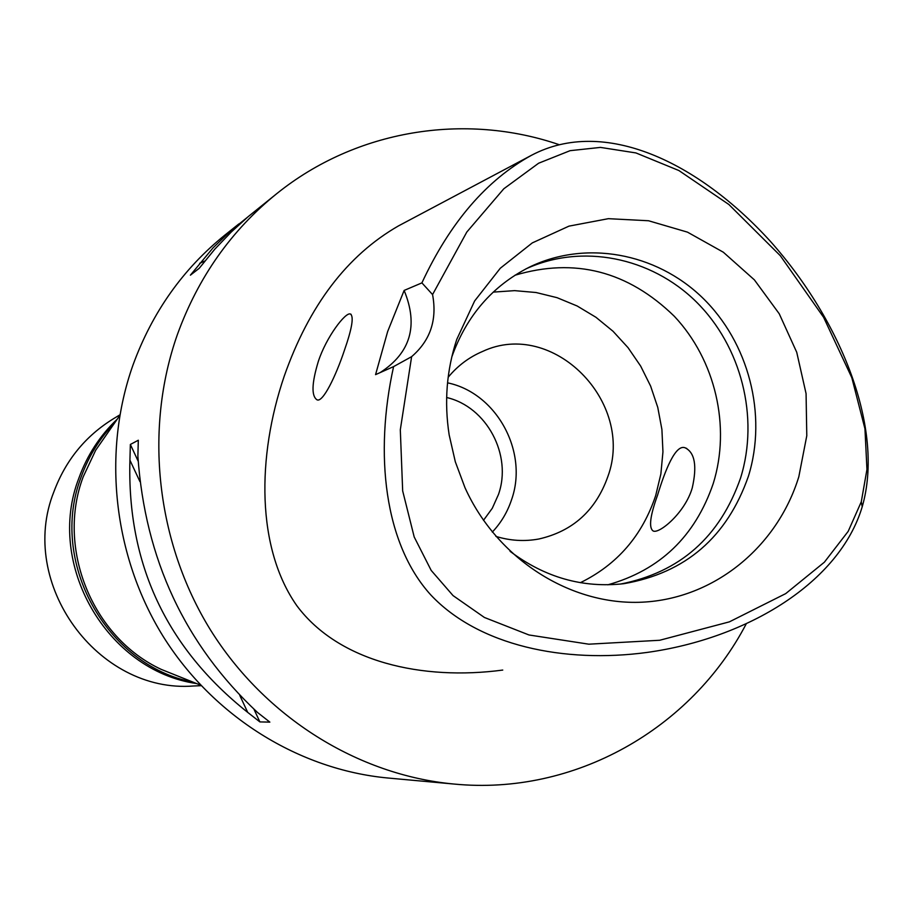 <?xml version="1.0" encoding="UTF-8"?>
<svg xmlns="http://www.w3.org/2000/svg" width="914" height="914" viewBox="0 0 914 914"><rect width="100%" height="100%" fill="white"/><g stroke="black" fill="none" stroke-linecap="round" stroke-linejoin="round"><path stroke-width="1.37" d="M861.285 501.797L848.192 531.342L824.382 562.19L785.709 593.62L729.383 621.851L659.679 640.268L588.822 644.187L528.978 634.967L484.397 617.464L453.047 595.597L431.191 570.416L414.202 536.975L402.674 490.921L400.309 429.797L411.62 356.666C430.323 340.568 437.303 319.866 432.562 294.571L466.814 232.042L503.808 188.775L538.609 163.229L570.096 150.673L600.441 147.405L635.938 152.935L678.896 170.541L728.869 204.496L780.328 255.726L823.605 317.318L851.814 377.676L864.952 428.78L866.952 469.442L861.285 501.797L862.21 506.779C839.623 582.355 747.995 638.372 647.146 652.425C564.281 663.655 478.548 645.73 430.802 594.945C384.234 543.693 374.272 453.927 393.591 366.605L411.62 356.666M456.749 339.448C446.615 370.181 444.09 402 449.162 434.893L455.332 461.844L465.009 487.733C497.273 559.174 570.519 605.674 642.302 602.177C714.177 598.739 777.254 547.029 798.825 476.731L806.788 435.738L806.068 393.603L796.734 352.29L779.242 313.776L754.381 279.867L723.317 252.207L687.477 232.145L648.54 220.754L608.381 218.675L568.976 226.135L532.302 242.895L500.289 268.248L474.629 300.969L456.749 339.448M432.562 294.571L421.902 282.883L404.137 290.435L387.662 331.519L375.563 374.637L393.591 366.605M404.137 290.435C418.589 325.555 410.58 352.941 380.121 372.615M421.902 282.883C450.019 222.502 486.591 179.944 531.617 155.22C604.2 116.935 698.102 161.927 770.365 241.319C841.44 321.214 884.695 429.009 862.21 506.779M344.452 350.199C352.084 328.32 354.061 316.255 350.359 314.016C345.583 311.811 326.252 337.026 318.301 361.51C311.731 383.172 311.286 395.933 316.975 399.795C322.813 403.005 335.872 375.985 344.452 350.199M531.617 155.22L398.55 225.861C347.16 255.36 309.046 305.493 284.197 376.26C256.765 456.886 256.411 548.343 296.981 605.913C339.094 662.193 422.599 680.759 502.757 670.065M746.292 623.736C691.475 728.812 574.552 795.854 453.95 784.041C357.934 775.129 264.969 717.341 210.414 629.837C156.225 542.128 143.898 429.546 177.407 334.478C198.212 277.216 231.356 230.259 276.839 193.585C356.323 129.617 464.918 112.399 559.048 144.641M238.862 223.919L225.095 234.921C182.983 268.876 152.295 312.211 133.021 364.937C101.98 452.453 113.21 555.781 163.092 636.304C213.305 716.622 299.072 769.748 387.993 778.02L453.95 784.041M276.839 193.585L248.231 216.607L231.128 232.145L214.859 249.111L199.195 268.339L190.398 275.171L213.019 247.877L230.579 230.899L247.374 217.326M130.359 444.455L138.311 440.24L137.877 456.2C145.063 559.151 184.948 644.564 257.497 712.452L269.847 722.117L259.884 721.911L247.717 712.394C166.268 647.695 127.012 563.618 129.925 460.165L130.359 444.455L138.128 461.102M107.943 432.573L95.673 450.236L83.243 476.708C56.062 548.4 92.36 637.572 161.435 669.471L181.406 677.48M483.483 520.329L492.303 508.253L498.473 494.463C512.434 455.081 486.671 406.719 446.649 397.51M447.54 382.84C496.473 392.883 528.589 451.642 511.612 499.57C507.521 511.943 501.089 522.774 492.303 532.085M495.879 536.392C510.149 540.768 524.465 541.636 538.826 539.009C572.781 531.285 595.779 510.503 607.821 476.674C635.413 402.103 552.799 318.38 482.569 351.456C469.133 357.157 457.663 365.771 448.157 377.276M493.217 292.114L514.628 290.641L536.061 292.514L557.06 297.678L577.168 305.996L595.951 317.284L613.031 331.268L628.032 347.651L640.657 366.08L650.642 386.142L657.772 407.427L661.907 429.477L662.947 451.824L660.868 474L655.704 495.537C642.336 535.581 617.224 564.624 580.379 582.686M657.566 495.148C650.083 515.873 648.62 527.824 653.156 530.977C659.165 534.21 685.1 512.765 692.252 487.916C697.188 466.071 694.869 452.727 685.306 447.883C675.515 443.507 664.935 470.95 657.566 495.148M607.787 584.823C659.965 570.165 695.12 536.415 713.24 483.54C730.983 426.667 715.434 359.979 674.338 316.301C627.895 271.081 574.757 257.394 514.925 275.251M525.847 268.933C581.772 243.17 650.779 257.074 696.08 301.654C741.38 346.28 759.397 417.401 740.626 477.839C720.038 536.964 679.959 572.381 620.378 584.092M510.069 551.325C544.893 577.499 582.846 588.285 623.919 583.68C685.614 572.964 727.11 537.135 748.429 476.217C767.486 414.75 748.749 342.362 702.238 297.507C655.738 252.675 585.257 239.719 529.023 267.322C492.2 286.082 466.448 315.981 451.779 356.997M253.989 709.287L259.884 721.911M129.925 460.165L139.945 481.621M239.788 695.417L247.717 712.394M204.77 261.05L199.675 263.301M117.278 419.115C99.992 435.567 87.207 455.195 78.924 478.011C45.312 564.098 106.835 670.659 196.601 683.569M193.162 682.187C105.91 665.598 48.476 561.059 81.209 476.834C88.727 456.04 100.049 437.817 115.164 422.165M119.86 414.876L113.53 418.692C85.493 435.955 65.614 460.325 53.88 491.812C17.263 583.326 97.729 693.737 193.699 685.98L201.091 685.683M161.435 669.471L200.623 685.18M95.673 450.236L119.745 415.562M685.306 447.883L686.722 448.443M350.359 314.016L351.079 314.302"/></g></svg>
